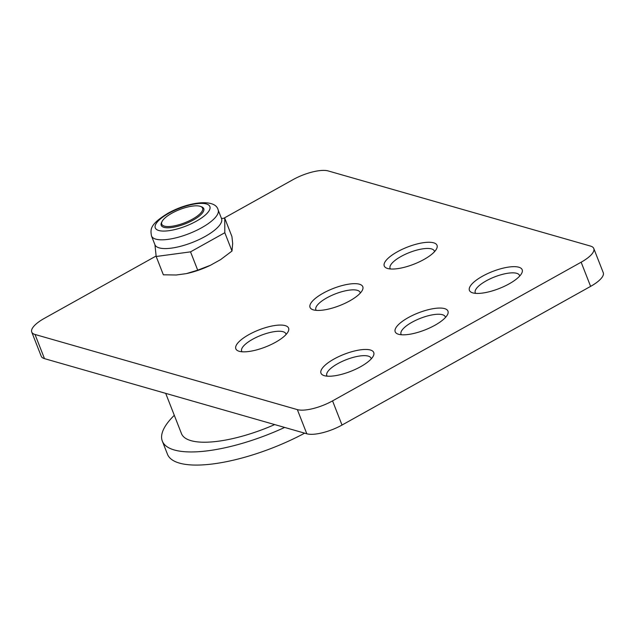 <?xml version="1.0" encoding="UTF-8"?>
<svg xmlns="http://www.w3.org/2000/svg" width="635" height="635" viewBox="0 0 635 635"><rect width="100%" height="100%" fill="white"/><g stroke="black" fill="none" stroke-linecap="round" stroke-linejoin="round"><path stroke-width="0.95" d="M397.304 251.833A28.337 9.144 158.6 0 1 426.387 242.356A28.337 9.144 158.6 0 1 436.578 248.833A28.337 9.144 158.6 0 1 423.974 259.469A28.337 9.144 158.6 0 1 386.969 268.272A28.337 9.144 158.6 0 1 397.304 251.833M434.507 251.698A23.765 7.668 -21.4 0 0 434.34 251.008A23.765 7.668 -21.4 0 0 401.034 256.476A23.765 7.668 -21.4 0 0 390.088 268.351A23.765 7.668 -21.4 0 0 390.438 268.962M248.872 334.637A28.337 9.144 158.6 0 1 277.947 325.16A28.337 9.144 158.6 0 1 288.139 331.637A28.337 9.144 158.6 0 1 275.534 342.273A28.337 9.144 158.6 0 1 238.538 351.076A28.337 9.144 158.6 0 1 248.872 334.637M286.067 334.494A23.765 7.668 -21.4 0 0 285.909 333.812A23.765 7.668 -21.4 0 0 252.595 339.28A23.765 7.668 -21.4 0 0 241.649 351.155A23.765 7.668 -21.4 0 0 241.998 351.766M323.088 293.235A28.337 9.144 158.6 0 1 352.171 283.758A28.337 9.144 158.6 0 1 362.355 290.235A28.337 9.144 158.6 0 1 349.75 300.871A28.337 9.144 158.6 0 1 312.753 309.674A28.337 9.144 158.6 0 1 323.088 293.235M360.291 293.092A23.765 7.668 -21.4 0 0 360.124 292.41A23.765 7.668 -21.4 0 0 326.819 297.878A23.765 7.668 -21.4 0 0 315.873 309.753A23.765 7.668 -21.4 0 0 316.222 310.364M482.465 276.225A28.337 9.144 158.6 0 1 511.54 266.756A28.337 9.144 158.6 0 1 521.732 273.225A28.337 9.144 158.6 0 1 509.127 283.861A28.337 9.144 158.6 0 1 472.13 292.664A28.337 9.144 158.6 0 1 482.465 276.225M519.66 276.09A23.765 7.668 -21.4 0 0 519.501 275.399A23.765 7.668 -21.4 0 0 486.188 280.868A23.765 7.668 -21.4 0 0 475.25 292.743A23.765 7.668 -21.4 0 0 475.591 293.354M408.242 317.627A28.337 9.144 158.6 0 1 437.325 308.158A28.337 9.144 158.6 0 1 447.516 314.627A28.337 9.144 158.6 0 1 434.911 325.263A28.337 9.144 158.6 0 1 397.907 334.066A28.337 9.144 158.6 0 1 408.242 317.627M445.445 317.492A23.765 7.668 -21.4 0 0 445.278 316.801A23.765 7.668 -21.4 0 0 411.972 322.27A23.765 7.668 -21.4 0 0 401.026 334.145A23.765 7.668 -21.4 0 0 401.376 334.756M334.026 359.029A28.337 9.144 158.6 0 1 363.109 349.552A28.337 9.144 158.6 0 1 373.301 356.029A28.337 9.144 158.6 0 1 360.688 366.665A28.337 9.144 158.6 0 1 323.691 375.468A28.337 9.144 158.6 0 1 334.026 359.029M371.229 358.894A23.765 7.668 -21.4 0 0 371.062 358.203A23.765 7.668 -21.4 0 0 337.756 363.672A23.765 7.668 -21.4 0 0 326.811 375.547A23.765 7.668 -21.4 0 0 327.16 376.158M156.17 255.984L44.386 318.341A27.44 8.85 -21.4 0 0 31.75 332.057A27.44 8.85 -21.4 0 0 35.02 334.47L297.347 409.615A27.44 8.85 -21.4 0 0 332.549 400.883L581.144 262.207A27.44 8.85 -21.4 0 0 593.781 248.499A27.44 8.85 -21.4 0 0 590.51 246.078L328.184 170.934A27.44 8.85 -21.4 0 0 292.981 179.665L223.623 218.361M31.75 332.057L41.219 356.219A27.44 8.85 -21.4 0 0 44.49 358.64L306.816 433.784A27.44 8.85 -21.4 0 0 342.019 425.053L590.614 286.377A27.44 8.85 -21.4 0 0 603.25 272.661L593.781 248.499M164.354 226.116A21.939 7.072 -21.4 0 0 192.024 219.392A21.939 7.072 -21.4 0 0 200.485 206.407A21.939 7.072 -21.4 0 0 199.977 206.248A21.939 7.072 -21.4 0 0 179.062 209.804A21.939 7.072 -21.4 0 0 162.084 221.464A21.939 7.072 -21.4 0 0 164.354 226.116M200.485 206.407L201.565 206.812A22.852 7.374 158.6 0 1 203.756 208.645A22.852 7.374 158.6 0 1 189.341 222.059A22.852 7.374 158.6 0 1 163.925 227.338A22.852 7.374 158.6 0 1 161.211 225.322A22.852 7.374 158.6 0 1 161.568 222.488L162.084 221.464M165.703 393.359L181.475 433.618A79.978 25.797 -21.4 0 0 216.741 441.42A79.978 25.797 -21.4 0 0 274.685 424.577M174.307 415.314A100.544 32.433 -21.4 0 0 162.33 441.119L167.473 454.247A100.544 32.433 -21.4 0 0 211.812 464.066A100.544 32.433 -21.4 0 0 304.657 433.165M162.33 441.119A100.544 32.433 -21.4 0 0 206.661 450.937A100.544 32.433 -21.4 0 0 284.655 427.434M221.694 219.107L221.544 218.623A35.766 11.541 -21.4 0 1 205.073 236.498A35.766 11.541 -21.4 0 1 159.195 247.872A35.766 11.541 -21.4 0 1 154.932 244.729L156.178 256.492L190.532 251.857L224.814 232.727L224.758 218.242L221.472 218.44M224.758 218.242L231.934 236.545L232.672 243.507L231.997 251.039L220.615 259.612L210.51 265.247L197.707 270.169L186.277 273.637A37.084 11.962 -21.4 0 0 210.51 265.247M186.277 273.637L176.228 274.995L163.354 274.804L156.178 256.492M231.997 251.039L224.814 232.727M197.707 270.169L190.532 251.857M35.02 334.47L44.49 358.64M297.347 409.615L306.816 433.784M332.549 400.883L342.019 425.053M581.144 262.207L590.614 286.377M151.503 235.974A35.766 11.541 -21.4 0 0 201.636 227.743A35.766 11.541 -21.4 0 0 218.115 209.867C215.575 198.39 188.373 201.66 167.87 213.328C149.535 224.544 150.384 229.449 151.503 235.974L154.932 244.729M196.366 221.178A29.313 9.454 158.6 0 1 158.782 230.505A29.313 9.454 158.6 0 1 168.783 213.281A29.313 9.454 158.6 0 1 206.375 203.954A29.313 9.454 158.6 0 1 196.366 221.178M221.544 218.623L218.115 209.867"/></g></svg>
